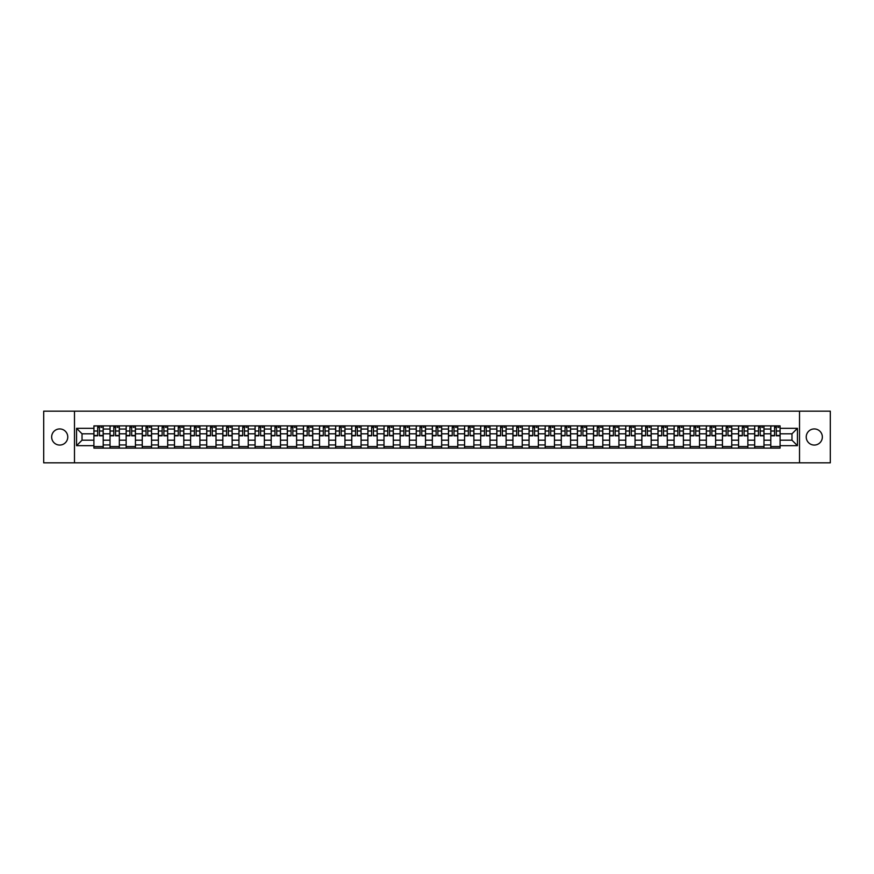 <?xml version="1.0" encoding="UTF-8"?>
<svg xmlns="http://www.w3.org/2000/svg" width="874" height="874" viewBox="0 0 874 874"><rect width="100%" height="100%" fill="white"/><g stroke="black" fill="none" stroke-linecap="round" stroke-linejoin="round"><path stroke-width="1.31" d="M814.284 428.937A8.063 8.063 0 0 0 806.232 437A8.063 8.063 0 0 0 814.284 445.063A8.063 8.063 0 0 0 822.347 437A8.063 8.063 0 0 0 814.284 428.937M59.716 428.937A8.063 8.063 0 0 0 51.653 437A8.063 8.063 0 0 0 59.716 445.063A8.063 8.063 0 0 0 67.768 437A8.063 8.063 0 0 0 59.716 428.937M799.513 462.827L830.3 462.827L830.3 411.173L43.7 411.173L43.7 462.827L799.513 462.827L799.513 411.173M110.026 448.111L110.026 429.047L103.208 429.047L103.208 448.111M103.208 429.047L103.208 425.889M110.026 429.047L110.026 425.889M119.323 425.889L119.323 448.111M126.14 448.111L126.14 425.889M135.437 425.889L135.437 448.111M142.254 448.111L142.254 425.889M151.552 425.889L151.552 448.111M158.369 448.111L158.369 425.889M167.677 425.889L167.677 448.111M174.494 448.111L174.494 425.889M183.791 425.889L183.791 448.111M190.608 448.111L190.608 425.889M199.906 425.889L199.906 448.111M206.723 448.111L206.723 425.889M216.02 425.889L216.02 448.111M222.837 448.111L222.837 425.889M232.134 425.889L232.134 448.111M238.952 448.111L238.952 425.889M248.249 425.889L248.249 448.111M255.077 448.111L255.077 425.889M264.374 425.889L264.374 448.111M271.191 448.111L271.191 425.889M280.488 425.889L280.488 448.111M287.306 448.111L287.306 425.889M296.603 425.889L296.603 448.111M303.42 448.111L303.42 425.889M312.717 425.889L312.717 448.111M319.534 448.111L319.534 425.889M328.832 425.889L328.832 448.111M335.649 448.111L335.649 425.889M344.946 425.889L344.946 448.111M351.774 448.111L351.774 425.889M361.071 425.889L361.071 448.111M367.888 448.111L367.888 425.889M377.186 425.889L377.186 448.111M384.003 448.111L384.003 425.889M393.3 425.889L393.3 448.111M400.117 448.111L400.117 425.889M409.414 425.889L409.414 448.111M416.232 448.111L416.232 425.889M425.529 425.889L425.529 448.111M432.346 448.111L432.346 425.889M441.654 425.889L441.654 448.111M448.471 448.111L448.471 425.889M457.768 425.889L457.768 448.111M464.586 448.111L464.586 425.889M473.883 425.889L473.883 448.111M480.7 448.111L480.7 425.889M489.997 425.889L489.997 448.111M496.814 448.111L496.814 425.889M506.112 425.889L506.112 448.111M512.929 448.111L512.929 425.889M522.226 425.889L522.226 448.111M529.054 448.111L529.054 425.889M538.351 425.889L538.351 448.111M545.168 448.111L545.168 425.889M554.466 425.889L554.466 448.111M561.283 448.111L561.283 425.889M570.58 425.889L570.58 448.111M577.397 448.111L577.397 425.889M586.694 425.889L586.694 448.111M593.512 448.111L593.512 425.889M602.809 425.889L602.809 448.111M609.626 448.111L609.626 425.889M618.923 425.889L618.923 448.111M625.751 448.111L625.751 425.889M635.048 425.889L635.048 448.111M641.866 448.111L641.866 425.889M651.163 425.889L651.163 448.111M657.98 448.111L657.98 425.889M667.277 425.889L667.277 448.111M674.094 448.111L674.094 425.889M683.392 425.889L683.392 448.111M690.209 448.111L690.209 425.889M699.506 425.889L699.506 448.111M706.323 448.111L706.323 425.889M715.631 425.889L715.631 448.111M722.448 448.111L722.448 425.889M731.746 425.889L731.746 448.111M738.563 448.111L738.563 425.889M747.86 425.889L747.86 448.111M754.677 448.111L754.677 425.889M763.974 425.889L763.974 448.111M770.792 448.111L770.792 425.889M770.792 440.201L763.974 440.201M754.677 440.201L747.86 440.201M738.563 440.201L731.746 440.201M722.448 440.201L715.631 440.201M706.323 440.201L699.506 440.201M690.209 440.201L683.392 440.201M674.094 440.201L667.277 440.201M657.98 440.201L651.163 440.201M641.866 440.201L635.048 440.201M625.751 440.201L618.923 440.201M609.626 440.201L602.809 440.201M593.512 440.201L586.694 440.201M577.397 440.201L570.58 440.201M561.283 440.201L554.466 440.201M545.168 440.201L538.351 440.201M529.054 440.201L522.226 440.201M512.929 440.201L506.112 440.201M496.814 440.201L489.997 440.201M480.7 440.201L473.883 440.201M464.586 440.201L457.768 440.201M448.471 440.201L441.654 440.201M432.346 440.201L425.529 440.201M416.232 440.201L409.414 440.201M400.117 440.201L393.3 440.201M384.003 440.201L377.186 440.201M367.888 440.201L361.071 440.201M351.774 440.201L344.946 440.201M335.649 440.201L328.832 440.201M319.534 440.201L312.717 440.201M303.42 440.201L296.603 440.201M287.306 440.201L280.488 440.201M271.191 440.201L264.374 440.201M255.077 440.201L248.249 440.201M238.952 440.201L232.134 440.201M222.837 440.201L216.02 440.201M206.723 440.201L199.906 440.201M190.608 440.201L183.791 440.201M174.494 440.201L167.677 440.201M158.369 440.201L151.552 440.201M142.254 440.201L135.437 440.201M126.14 440.201L119.323 440.201M110.026 440.201L103.208 440.201M770.792 433.799L763.974 433.799M754.677 433.799L747.86 433.799M738.563 433.799L731.746 433.799M722.448 433.799L715.631 433.799M706.323 433.799L699.506 433.799M690.209 433.799L683.392 433.799M674.094 433.799L667.277 433.799M657.98 433.799L651.163 433.799M641.866 433.799L635.048 433.799M625.751 433.799L618.923 433.799M609.626 433.799L602.809 433.799M593.512 433.799L586.694 433.799M577.397 433.799L570.58 433.799M561.283 433.799L554.466 433.799M545.168 433.799L538.351 433.799M529.054 433.799L522.226 433.799M512.929 433.799L506.112 433.799M496.814 433.799L489.997 433.799M480.7 433.799L473.883 433.799M464.586 433.799L457.768 433.799M448.471 433.799L441.654 433.799M432.346 433.799L425.529 433.799M416.232 433.799L409.414 433.799M400.117 433.799L393.3 433.799M384.003 433.799L377.186 433.799M367.888 433.799L361.071 433.799M351.774 433.799L344.946 433.799M335.649 433.799L328.832 433.799M319.534 433.799L312.717 433.799M303.42 433.799L296.603 433.799M287.306 433.799L280.488 433.799M271.191 433.799L264.374 433.799M255.077 433.799L248.249 433.799M238.952 433.799L232.134 433.799M222.837 433.799L216.02 433.799M206.723 433.799L199.906 433.799M190.608 433.799L183.791 433.799M174.494 433.799L167.677 433.799M158.369 433.799L151.552 433.799M142.254 433.799L135.437 433.799M126.14 433.799L119.323 433.799M110.026 433.799L103.208 433.799M82.025 440.201L93.911 440.201L93.911 433.799L82.025 433.799L82.025 440.201L76.551 445.674L76.551 428.326L93.911 428.326L93.911 433.799M780.089 433.799L780.089 440.201L791.975 440.201L791.975 433.799L780.089 433.799L780.089 425.889L93.911 425.889L93.911 428.326M780.089 428.326L797.449 428.326L797.449 445.674L780.089 445.674L780.089 440.201M93.911 440.201L93.911 448.111L780.089 448.111L780.089 445.674M93.911 445.674L76.551 445.674M74.487 462.827L74.487 411.173M103.208 446.559L93.911 446.559M97.68 427.441L99.439 427.441M119.323 446.559L110.026 446.559M113.795 427.441L115.554 427.441M135.437 446.559L126.14 446.559M129.909 427.441L131.668 427.441M151.552 446.559L142.254 446.559M146.024 427.441L147.782 427.441M167.677 446.559L158.369 446.559M162.149 427.441L163.897 427.441M183.791 446.559L174.494 446.559M178.263 427.441L180.022 427.441M199.906 446.559L190.608 446.559M194.378 427.441L196.137 427.441M216.02 446.559L206.723 446.559M210.492 427.441L212.251 427.441M232.134 446.559L222.837 446.559M226.606 427.441L228.365 427.441M248.249 446.559L238.952 446.559M242.721 427.441L244.48 427.441M264.374 446.559L255.077 446.559M258.846 427.441L260.594 427.441M280.488 446.559L271.191 446.559M274.96 427.441L276.719 427.441M296.603 446.559L287.306 446.559M291.075 427.441L292.834 427.441M312.717 446.559L303.42 446.559M307.189 427.441L308.948 427.441M328.832 446.559L319.534 446.559M323.304 427.441L325.062 427.441M344.946 446.559L335.649 446.559M339.429 427.441L341.177 427.441M361.071 446.559L351.774 446.559M355.543 427.441L357.291 427.441M377.186 446.559L367.888 446.559M371.658 427.441L373.417 427.441M393.3 446.559L384.003 446.559M387.772 427.441L389.531 427.441M409.414 446.559L400.117 446.559M403.886 427.441L405.645 427.441M425.529 446.559L416.232 446.559M420.001 427.441L421.76 427.441M441.654 446.559L432.346 446.559M436.126 427.441L437.874 427.441M457.768 446.559L448.471 446.559M452.24 427.441L453.999 427.441M473.883 446.559L464.586 446.559M468.355 427.441L470.114 427.441M489.997 446.559L480.7 446.559M484.469 427.441L486.228 427.441M506.112 446.559L496.814 446.559M500.584 427.441L502.342 427.441M522.226 446.559L512.929 446.559M516.709 427.441L518.457 427.441M538.351 446.559L529.054 446.559M532.823 427.441L534.571 427.441M554.466 446.559L545.168 446.559M548.938 427.441L550.696 427.441M570.58 446.559L561.283 446.559M565.052 427.441L566.811 427.441M586.694 446.559L577.397 446.559M581.166 427.441L582.925 427.441M602.809 446.559L593.512 446.559M597.281 427.441L599.04 427.441M618.923 446.559L609.626 446.559M613.406 427.441L615.154 427.441M635.048 446.559L625.751 446.559M629.52 427.441L631.279 427.441M651.163 446.559L641.866 446.559M645.635 427.441L647.394 427.441M667.277 446.559L657.98 446.559M661.749 427.441L663.508 427.441M683.392 446.559L674.094 446.559M677.863 427.441L679.622 427.441M699.506 446.559L690.209 446.559M693.978 427.441L695.737 427.441M715.631 446.559L706.323 446.559M710.103 427.441L711.851 427.441M731.746 446.559L722.448 446.559M726.218 427.441L727.976 427.441M747.86 446.559L738.563 446.559M742.332 427.441L744.091 427.441M763.974 446.559L754.677 446.559M758.446 427.441L760.205 427.441M780.089 446.559L770.792 446.559M774.561 427.441L776.32 427.441M76.551 428.326L82.025 433.799M791.975 440.201L797.449 445.674M791.975 433.799L797.449 428.326M99.439 435.809L99.439 425.999L103.154 425.999L103.154 435.809L99.439 435.809M97.68 427.342L99.439 427.342M100.98 427.342L101.81 427.342M96.129 425.999L93.955 425.999L93.955 435.809L97.68 435.809L97.68 425.999L100.98 425.999M115.554 435.809L115.554 425.999L119.268 425.999L119.268 435.809L115.554 435.809M113.795 427.342L115.554 427.342M117.105 427.342L117.924 427.342M112.243 425.999L110.08 425.999L110.08 435.809L113.795 435.809L113.795 425.999L117.105 425.999M131.668 435.809L131.668 425.999L135.383 425.999L135.383 435.809L131.668 435.809M129.909 427.342L131.668 427.342M133.219 427.342L134.05 427.342M128.358 425.999L126.195 425.999L126.195 435.809L129.909 435.809L129.909 425.999L133.219 425.999M147.782 435.809L147.782 425.999L151.508 425.999L151.508 435.809L147.782 435.809M146.024 427.342L147.782 427.342M149.334 427.342L150.164 427.342M144.483 425.999L142.309 425.999L142.309 435.809L146.024 435.809L146.024 425.999L149.334 425.999M163.897 435.809L163.897 425.999L167.622 425.999L167.622 435.809L163.897 435.809M162.149 427.342L163.897 427.342M165.448 427.342L166.278 427.342M160.597 425.999L158.423 425.999L158.423 435.809L162.149 435.809L162.149 425.999L165.448 425.999M180.022 435.809L180.022 425.999L183.737 425.999L183.737 435.809L180.022 435.809M178.263 427.342L180.022 427.342M181.563 427.342L182.393 427.342M176.712 425.999L174.538 425.999L174.538 435.809L178.263 435.809L178.263 425.999L181.563 425.999M196.137 435.809L196.137 425.999L199.851 425.999L199.851 435.809L196.137 435.809M194.378 427.342L196.137 427.342M197.688 427.342L198.507 427.342M192.826 425.999L190.663 425.999L190.663 435.809L194.378 435.809L194.378 425.999L197.688 425.999M212.251 435.809L212.251 425.999L215.965 425.999L215.965 435.809L212.251 435.809M210.492 427.342L212.251 427.342M213.802 427.342L214.622 427.342M208.941 425.999L206.777 425.999L206.777 435.809L210.492 435.809L210.492 425.999L213.802 425.999M228.365 435.809L228.365 425.999L232.08 425.999L232.08 435.809L228.365 435.809M226.606 427.342L228.365 427.342M229.917 427.342L230.747 427.342M225.055 425.999L222.892 425.999L222.892 435.809L226.606 435.809L226.606 425.999L229.917 425.999M244.48 435.809L244.48 425.999L248.205 425.999L248.205 435.809L244.48 435.809M242.721 427.342L244.48 427.342M246.031 427.342L246.861 427.342M241.18 425.999L239.006 425.999L239.006 435.809L242.721 435.809L242.721 425.999L246.031 425.999M260.594 435.809L260.594 425.999L264.319 425.999L264.319 435.809L260.594 435.809M258.846 427.342L260.594 427.342M262.145 427.342L262.976 427.342M257.295 425.999L255.121 425.999L255.121 435.809L258.846 435.809L258.846 425.999L262.145 425.999M276.719 435.809L276.719 425.999L280.434 425.999L280.434 435.809L276.719 435.809M274.96 427.342L276.719 427.342M278.26 427.342L279.09 427.342M273.409 425.999L271.235 425.999L271.235 435.809L274.96 435.809L274.96 425.999L278.26 425.999M292.834 435.809L292.834 425.999L296.548 425.999L296.548 435.809L292.834 435.809M291.075 427.342L292.834 427.342M294.385 427.342L295.204 427.342M289.523 425.999L287.36 425.999L287.36 435.809L291.075 435.809L291.075 425.999L294.385 425.999M308.948 435.809L308.948 425.999L312.663 425.999L312.663 435.809L308.948 435.809M307.189 427.342L308.948 427.342M310.499 427.342L311.319 427.342M305.638 425.999L303.475 425.999L303.475 435.809L307.189 435.809L307.189 425.999L310.499 425.999M325.062 435.809L325.062 425.999L328.788 425.999L328.788 435.809L325.062 435.809M323.304 427.342L325.062 427.342M326.614 427.342L327.444 427.342M321.763 425.999L319.589 425.999L319.589 435.809L323.304 435.809L323.304 425.999L326.614 425.999M341.177 435.809L341.177 425.999L344.902 425.999L344.902 435.809L341.177 435.809M339.429 427.342L341.177 427.342M342.728 427.342L343.558 427.342M337.877 425.999L335.703 425.999L335.703 435.809L339.429 435.809L339.429 425.999L342.728 425.999M357.291 435.809L357.291 425.999L361.017 425.999L361.017 435.809L357.291 435.809M355.543 427.342L357.291 427.342M358.843 427.342L359.673 427.342M353.992 425.999L351.818 425.999L351.818 435.809L355.543 435.809L355.543 425.999L358.843 425.999M373.417 435.809L373.417 425.999L377.131 425.999L377.131 435.809L373.417 435.809M371.658 427.342L373.417 427.342M374.968 427.342L375.787 427.342M370.106 425.999L367.932 425.999L367.932 435.809L371.658 435.809L371.658 425.999L374.968 425.999M389.531 435.809L389.531 425.999L393.245 425.999L393.245 435.809L389.531 435.809M387.772 427.342L389.531 427.342M391.082 427.342L391.902 427.342M386.221 425.999L384.057 425.999L384.057 435.809L387.772 435.809L387.772 425.999L391.082 425.999M405.645 435.809L405.645 425.999L409.36 425.999L409.36 435.809L405.645 435.809M403.886 427.342L405.645 427.342M407.197 427.342L408.027 427.342M402.335 425.999L400.172 425.999L400.172 435.809L403.886 435.809L403.886 425.999L407.197 425.999M421.76 435.809L421.76 425.999L425.485 425.999L425.485 435.809L421.76 435.809M420.001 427.342L421.76 427.342M423.311 427.342L424.141 427.342M418.46 425.999L416.286 425.999L416.286 435.809L420.001 435.809L420.001 425.999L423.311 425.999M437.874 435.809L437.874 425.999L441.599 425.999L441.599 435.809L437.874 435.809M436.126 427.342L437.874 427.342M439.425 427.342L440.256 427.342M434.575 425.999L432.401 425.999L432.401 435.809L436.126 435.809L436.126 425.999L439.425 425.999M453.999 435.809L453.999 425.999L457.714 425.999L457.714 435.809L453.999 435.809M452.24 427.342L453.999 427.342M455.54 427.342L456.37 427.342M450.689 425.999L448.515 425.999L448.515 435.809L452.24 435.809L452.24 425.999L455.54 425.999M470.114 435.809L470.114 425.999L473.828 425.999L473.828 435.809L470.114 435.809M468.355 427.342L470.114 427.342M471.665 427.342L472.484 427.342M466.803 425.999L464.64 425.999L464.64 435.809L468.355 435.809L468.355 425.999L471.665 425.999M486.228 435.809L486.228 425.999L489.943 425.999L489.943 435.809L486.228 435.809M484.469 427.342L486.228 427.342M487.779 427.342L488.599 427.342M482.918 425.999L480.755 425.999L480.755 435.809L484.469 435.809L484.469 425.999L487.779 425.999M502.342 435.809L502.342 425.999L506.068 425.999L506.068 435.809L502.342 435.809M500.584 427.342L502.342 427.342M503.894 427.342L504.724 427.342M499.032 425.999L496.869 425.999L496.869 435.809L500.584 435.809L500.584 425.999L503.894 425.999M518.457 435.809L518.457 425.999L522.182 425.999L522.182 435.809L518.457 435.809M516.709 427.342L518.457 427.342M520.008 427.342L520.838 427.342M515.157 425.999L512.983 425.999L512.983 435.809L516.709 435.809L516.709 425.999L520.008 425.999M534.571 435.809L534.571 425.999L538.297 425.999L538.297 435.809L534.571 435.809M532.823 427.342L534.571 427.342M536.123 427.342L536.953 427.342M531.272 425.999L529.098 425.999L529.098 435.809L532.823 435.809L532.823 425.999L536.123 425.999M550.696 435.809L550.696 425.999L554.411 425.999L554.411 435.809L550.696 435.809M548.938 427.342L550.696 427.342M552.237 427.342L553.067 427.342M547.386 425.999L545.212 425.999L545.212 435.809L548.938 435.809L548.938 425.999L552.237 425.999M566.811 435.809L566.811 425.999L570.525 425.999L570.525 435.809L566.811 435.809M565.052 427.342L566.811 427.342M568.362 427.342L569.182 427.342M563.501 425.999L561.337 425.999L561.337 435.809L565.052 435.809L565.052 425.999L568.362 425.999M582.925 435.809L582.925 425.999L586.64 425.999L586.64 435.809L582.925 435.809M581.166 427.342L582.925 427.342M584.477 427.342L585.296 427.342M579.615 425.999L577.452 425.999L577.452 435.809L581.166 435.809L581.166 425.999L584.477 425.999M599.04 435.809L599.04 425.999L602.765 425.999L602.765 435.809L599.04 435.809M597.281 427.342L599.04 427.342M600.591 427.342L601.421 427.342M595.74 425.999L593.566 425.999L593.566 435.809L597.281 435.809L597.281 425.999L600.591 425.999M615.154 435.809L615.154 425.999L618.879 425.999L618.879 435.809L615.154 435.809M613.406 427.342L615.154 427.342M616.705 427.342L617.536 427.342M611.855 425.999L609.681 425.999L609.681 435.809L613.406 435.809L613.406 425.999L616.705 425.999M631.279 435.809L631.279 425.999L634.994 425.999L634.994 435.809L631.279 435.809M629.52 427.342L631.279 427.342M632.82 427.342L633.65 427.342M627.969 425.999L625.795 425.999L625.795 435.809L629.52 435.809L629.52 425.999L632.82 425.999M647.394 435.809L647.394 425.999L651.108 425.999L651.108 435.809L647.394 435.809M645.635 427.342L647.394 427.342M648.945 427.342L649.764 427.342M644.083 425.999L641.92 425.999L641.92 435.809L645.635 435.809L645.635 425.999L648.945 425.999M663.508 435.809L663.508 425.999L667.223 425.999L667.223 435.809L663.508 435.809M661.749 427.342L663.508 427.342M665.059 427.342L665.879 427.342M660.198 425.999L658.035 425.999L658.035 435.809L661.749 435.809L661.749 425.999L665.059 425.999M679.622 435.809L679.622 425.999L683.337 425.999L683.337 435.809L679.622 435.809M677.863 427.342L679.622 427.342M681.174 427.342L682.004 427.342M676.312 425.999L674.149 425.999L674.149 435.809L677.863 435.809L677.863 425.999L681.174 425.999M695.737 435.809L695.737 425.999L699.462 425.999L699.462 435.809L695.737 435.809M693.978 427.342L695.737 427.342M697.288 427.342L698.118 427.342M692.437 425.999L690.263 425.999L690.263 435.809L693.978 435.809L693.978 425.999L697.288 425.999M711.851 435.809L711.851 425.999L715.577 425.999L715.577 435.809L711.851 435.809M710.103 427.342L711.851 427.342M713.403 427.342L714.233 427.342M708.552 425.999L706.378 425.999L706.378 435.809L710.103 435.809L710.103 425.999L713.403 425.999M727.976 435.809L727.976 425.999L731.691 425.999L731.691 435.809L727.976 435.809M726.218 427.342L727.976 427.342M729.517 427.342L730.347 427.342M724.666 425.999L722.492 425.999L722.492 435.809L726.218 435.809L726.218 425.999L729.517 425.999M744.091 435.809L744.091 425.999L747.805 425.999L747.805 435.809L744.091 435.809M742.332 427.342L744.091 427.342M745.642 427.342L746.462 427.342M740.781 425.999L738.617 425.999L738.617 435.809L742.332 435.809L742.332 425.999L745.642 425.999M760.205 435.809L760.205 425.999L763.92 425.999L763.92 435.809L760.205 435.809M758.446 427.342L760.205 427.342M761.757 427.342L762.576 427.342M756.895 425.999L754.732 425.999L754.732 435.809L758.446 435.809L758.446 425.999L761.757 425.999M776.32 435.809L776.32 425.999L780.045 425.999L780.045 435.809L776.32 435.809M774.561 427.342L776.32 427.342M777.871 427.342L778.701 427.342M773.02 425.999L770.846 425.999L770.846 435.809L774.561 435.809L774.561 425.999L777.871 425.999M754.677 429.047L747.86 429.047M738.563 429.047L731.746 429.047M722.448 429.047L715.631 429.047M706.323 429.047L699.506 429.047M690.209 429.047L683.392 429.047M674.094 429.047L667.277 429.047M657.98 429.047L651.163 429.047M641.866 429.047L635.048 429.047M625.751 429.047L618.923 429.047M609.626 429.047L602.809 429.047M593.512 429.047L586.694 429.047M577.397 429.047L570.58 429.047M561.283 429.047L554.466 429.047M545.168 429.047L538.351 429.047M529.054 429.047L522.226 429.047M512.929 429.047L506.112 429.047M496.814 429.047L489.997 429.047M480.7 429.047L473.883 429.047M464.586 429.047L457.768 429.047M448.471 429.047L441.654 429.047M432.346 429.047L425.529 429.047M416.232 429.047L409.414 429.047M400.117 429.047L393.3 429.047M384.003 429.047L377.186 429.047M367.888 429.047L361.071 429.047M351.774 429.047L344.946 429.047M335.649 429.047L328.832 429.047M319.534 429.047L312.717 429.047M303.42 429.047L296.603 429.047M287.306 429.047L280.488 429.047M271.191 429.047L264.374 429.047M255.077 429.047L248.249 429.047M238.952 429.047L232.134 429.047M222.837 429.047L216.02 429.047M206.723 429.047L199.906 429.047M190.608 429.047L183.791 429.047M174.494 429.047L167.677 429.047M158.369 429.047L151.552 429.047M142.254 429.047L135.437 429.047M126.14 429.047L119.323 429.047M770.792 429.047L763.974 429.047M754.677 444.953L747.86 444.953M738.563 444.953L731.746 444.953M722.448 444.953L715.631 444.953M706.323 444.953L699.506 444.953M690.209 444.953L683.392 444.953M674.094 444.953L667.277 444.953M657.98 444.953L651.163 444.953M641.866 444.953L635.048 444.953M625.751 444.953L618.923 444.953M609.626 444.953L602.809 444.953M593.512 444.953L586.694 444.953M577.397 444.953L570.58 444.953M561.283 444.953L554.466 444.953M545.168 444.953L538.351 444.953M529.054 444.953L522.226 444.953M512.929 444.953L506.112 444.953M496.814 444.953L489.997 444.953M480.7 444.953L473.883 444.953M464.586 444.953L457.768 444.953M448.471 444.953L441.654 444.953M432.346 444.953L425.529 444.953M416.232 444.953L409.414 444.953M400.117 444.953L393.3 444.953M384.003 444.953L377.186 444.953M367.888 444.953L361.071 444.953M351.774 444.953L344.946 444.953M335.649 444.953L328.832 444.953M319.534 444.953L312.717 444.953M303.42 444.953L296.603 444.953M287.306 444.953L280.488 444.953M271.191 444.953L264.374 444.953M255.077 444.953L248.249 444.953M238.952 444.953L232.134 444.953M222.837 444.953L216.02 444.953M206.723 444.953L199.906 444.953M190.608 444.953L183.791 444.953M174.494 444.953L167.677 444.953M158.369 444.953L151.552 444.953M142.254 444.953L135.437 444.953M126.14 444.953L119.323 444.953M110.026 444.953L103.208 444.953M770.792 444.953L763.974 444.953M99.439 435.46L103.154 435.46M99.439 431.013L103.154 431.013M93.955 435.46L97.68 435.46M93.955 431.013L97.68 431.013M115.554 435.46L119.268 435.46M115.554 431.013L119.268 431.013M110.08 435.46L113.795 435.46M110.08 431.013L113.795 431.013M131.668 435.46L135.383 435.46M131.668 431.013L135.383 431.013M126.195 435.46L129.909 435.46M126.195 431.013L129.909 431.013M147.782 435.46L151.508 435.46M147.782 431.013L151.508 431.013M142.309 435.46L146.024 435.46M142.309 431.013L146.024 431.013M163.897 435.46L167.622 435.46M163.897 431.013L167.622 431.013M158.423 435.46L162.149 435.46M158.423 431.013L162.149 431.013M180.022 435.46L183.737 435.46M180.022 431.013L183.737 431.013M174.538 435.46L178.263 435.46M174.538 431.013L178.263 431.013M196.137 435.46L199.851 435.46M196.137 431.013L199.851 431.013M190.663 435.46L194.378 435.46M190.663 431.013L194.378 431.013M212.251 435.46L215.965 435.46M212.251 431.013L215.965 431.013M206.777 435.46L210.492 435.46M206.777 431.013L210.492 431.013M228.365 435.46L232.08 435.46M228.365 431.013L232.08 431.013M222.892 435.46L226.606 435.46M222.892 431.013L226.606 431.013M244.48 435.46L248.205 435.46M244.48 431.013L248.205 431.013M239.006 435.46L242.721 435.46M239.006 431.013L242.721 431.013M260.594 435.46L264.319 435.46M260.594 431.013L264.319 431.013M255.121 435.46L258.846 435.46M255.121 431.013L258.846 431.013M276.719 435.46L280.434 435.46M276.719 431.013L280.434 431.013M271.235 435.46L274.96 435.46M271.235 431.013L274.96 431.013M292.834 435.46L296.548 435.46M292.834 431.013L296.548 431.013M287.36 435.46L291.075 435.46M287.36 431.013L291.075 431.013M308.948 435.46L312.663 435.46M308.948 431.013L312.663 431.013M303.475 435.46L307.189 435.46M303.475 431.013L307.189 431.013M325.062 435.46L328.788 435.46M325.062 431.013L328.788 431.013M319.589 435.46L323.304 435.46M319.589 431.013L323.304 431.013M341.177 435.46L344.902 435.46M341.177 431.013L344.902 431.013M335.703 435.46L339.429 435.46M335.703 431.013L339.429 431.013M357.291 435.46L361.017 435.46M357.291 431.013L361.017 431.013M351.818 435.46L355.543 435.46M351.818 431.013L355.543 431.013M373.417 435.46L377.131 435.46M373.417 431.013L377.131 431.013M367.932 435.46L371.658 435.46M367.932 431.013L371.658 431.013M389.531 435.46L393.245 435.46M389.531 431.013L393.245 431.013M384.057 435.46L387.772 435.46M384.057 431.013L387.772 431.013M405.645 435.46L409.36 435.46M405.645 431.013L409.36 431.013M400.172 435.46L403.886 435.46M400.172 431.013L403.886 431.013M421.76 435.46L425.485 435.46M421.76 431.013L425.485 431.013M416.286 435.46L420.001 435.46M416.286 431.013L420.001 431.013M437.874 435.46L441.599 435.46M437.874 431.013L441.599 431.013M432.401 435.46L436.126 435.46M432.401 431.013L436.126 431.013M453.999 435.46L457.714 435.46M453.999 431.013L457.714 431.013M448.515 435.46L452.24 435.46M448.515 431.013L452.24 431.013M470.114 435.46L473.828 435.46M470.114 431.013L473.828 431.013M464.64 435.46L468.355 435.46M464.64 431.013L468.355 431.013M486.228 435.46L489.943 435.46M486.228 431.013L489.943 431.013M480.755 435.46L484.469 435.46M480.755 431.013L484.469 431.013M502.342 435.46L506.068 435.46M502.342 431.013L506.068 431.013M496.869 435.46L500.584 435.46M496.869 431.013L500.584 431.013M518.457 435.46L522.182 435.46M518.457 431.013L522.182 431.013M512.983 435.46L516.709 435.46M512.983 431.013L516.709 431.013M534.571 435.46L538.297 435.46M534.571 431.013L538.297 431.013M529.098 435.46L532.823 435.46M529.098 431.013L532.823 431.013M550.696 435.46L554.411 435.46M550.696 431.013L554.411 431.013M545.212 435.46L548.938 435.46M545.212 431.013L548.938 431.013M566.811 435.46L570.525 435.46M566.811 431.013L570.525 431.013M561.337 435.46L565.052 435.46M561.337 431.013L565.052 431.013M582.925 435.46L586.64 435.46M582.925 431.013L586.64 431.013M577.452 435.46L581.166 435.46M577.452 431.013L581.166 431.013M599.04 435.46L602.765 435.46M599.04 431.013L602.765 431.013M593.566 435.46L597.281 435.46M593.566 431.013L597.281 431.013M615.154 435.46L618.879 435.46M615.154 431.013L618.879 431.013M609.681 435.46L613.406 435.46M609.681 431.013L613.406 431.013M631.279 435.46L634.994 435.46M631.279 431.013L634.994 431.013M625.795 435.46L629.52 435.46M625.795 431.013L629.52 431.013M647.394 435.46L651.108 435.46M647.394 431.013L651.108 431.013M641.92 435.46L645.635 435.46M641.92 431.013L645.635 431.013M663.508 435.46L667.223 435.46M663.508 431.013L667.223 431.013M658.035 435.46L661.749 435.46M658.035 431.013L661.749 431.013M679.622 435.46L683.337 435.46M679.622 431.013L683.337 431.013M674.149 435.46L677.863 435.46M674.149 431.013L677.863 431.013M695.737 435.46L699.462 435.46M695.737 431.013L699.462 431.013M690.263 435.46L693.978 435.46M690.263 431.013L693.978 431.013M711.851 435.46L715.577 435.46M711.851 431.013L715.577 431.013M706.378 435.46L710.103 435.46M706.378 431.013L710.103 431.013M727.976 435.46L731.691 435.46M727.976 431.013L731.691 431.013M722.492 435.46L726.218 435.46M722.492 431.013L726.218 431.013M744.091 435.46L747.805 435.46M744.091 431.013L747.805 431.013M738.617 435.46L742.332 435.46M738.617 431.013L742.332 431.013M760.205 435.46L763.92 435.46M760.205 431.013L763.92 431.013M754.732 435.46L758.446 435.46M754.732 431.013L758.446 431.013M776.32 435.46L780.045 435.46M776.32 431.013L780.045 431.013M770.846 435.46L774.561 435.46M770.846 431.013L774.561 431.013"/></g></svg>
